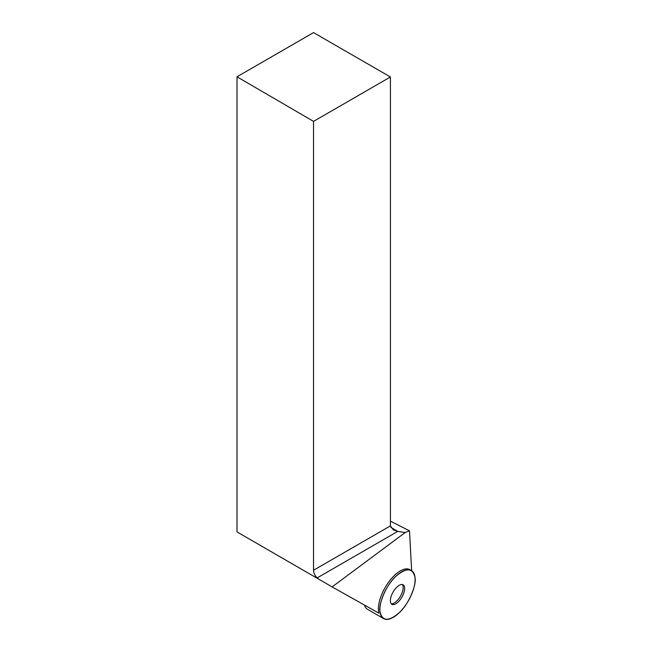 <?xml version="1.0" encoding="UTF-8"?>
<svg xmlns="http://www.w3.org/2000/svg" width="652" height="652" viewBox="0 0 652 652"><rect width="100%" height="100%" fill="white"/><g stroke="black" fill="none" stroke-linecap="round" stroke-linejoin="round"><path stroke-width="0.98" d="M399.48 612.489A27.759 12.518 -60 0 1 383.629 618.601A27.759 12.518 -60 0 1 386.66 588.308A27.759 12.518 -60 0 1 411.388 570.524A27.759 12.518 -60 0 1 413.743 588.3A27.759 12.518 -60 0 1 399.48 612.489C388.796 621.723 382.308 621.478 380.002 611.772C378.25 603.67 386.791 584.355 395.536 576.645C406.212 567.411 412.708 567.647 415.006 577.362C416.767 585.463 408.225 604.771 399.48 612.489M400.336 599.498A11.271 5.086 120 0 0 403.14 584.803A11.271 5.086 120 0 0 393.107 592.024A11.271 5.086 120 0 0 391.868 604.322A11.271 5.086 120 0 0 400.336 599.498M364.435 605.048A27.759 12.518 120 0 0 367.541 609.31L383.629 618.601M411.388 570.524L409.904 569.677A27.759 12.518 -60 0 0 388.266 582.652A27.759 12.518 -60 0 0 378.959 613.206L332.112 586.906L405.185 532.537L409.489 530.826L411.64 570.687M390.426 521.152L409.489 530.826M332.112 586.906L236.994 531.902L236.994 76.797L313.539 121.378L313.539 570.264L390.426 525.871L390.426 76.985L313.539 121.378M390.76 527.346L397.761 531.388L405.185 532.537M390.426 525.871L393.327 529.913L397.761 531.388L317.19 577.9L318.494 579.066M317.19 577.9C314.908 575.683 313.693 573.132 313.539 570.264M236.994 76.797L313.539 32.6L390.426 76.985M391.216 603.76A11.271 5.086 120 0 0 400.434 596.254A11.271 5.086 120 0 0 402.325 584.518"/></g></svg>
